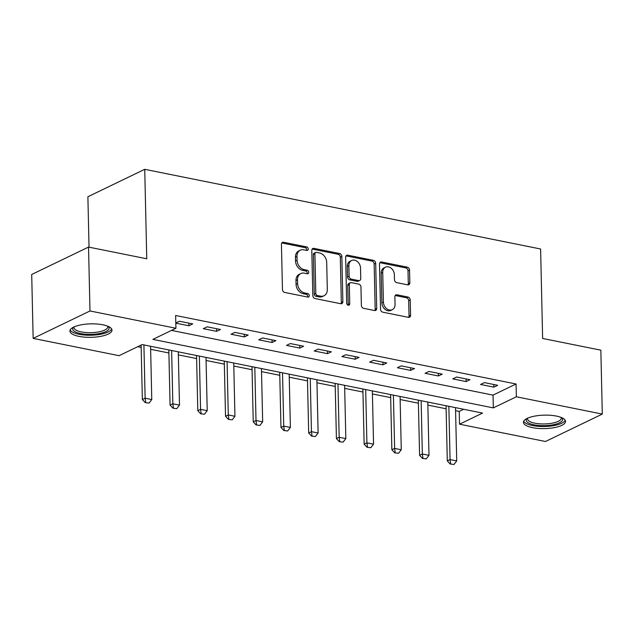 <?xml version="1.0" encoding="UTF-8"?>
<svg xmlns="http://www.w3.org/2000/svg" width="634" height="634" viewBox="0 0 634 634"><rect width="100%" height="100%" fill="white"/><g stroke="black" fill="none" stroke-linecap="round" stroke-linejoin="round"><path stroke-width="0.95" d="M308.243 248.972A1.854 1.434 64.3 0 0 306.682 246.911L283.549 242.259A2.647 2.053 64.3 0 0 282.455 242.378A2.647 2.053 64.3 0 0 281.433 244.328L282.455 289.492A2.647 2.053 64.3 0 0 284.69 292.44L307.823 297.092A1.854 1.434 64.3 0 0 308.584 297.005A1.854 1.434 64.3 0 0 309.305 295.642A1.854 1.434 64.3 0 0 307.744 293.582L304.748 292.979A8.48 6.57 64.3 0 1 297.6 283.549L297.512 279.784A8.48 6.57 64.3 0 1 300.801 273.547A8.48 6.57 64.3 0 1 304.296 273.159L307.292 273.761A1.854 1.434 64.3 0 0 308.061 273.674A1.854 1.434 64.3 0 0 308.774 272.311A1.854 1.434 64.3 0 0 307.213 270.243L304.217 269.64A8.48 6.57 64.3 0 1 297.069 260.209L296.981 256.453A8.48 6.57 64.3 0 1 300.27 250.216A8.48 6.57 64.3 0 1 303.765 249.82L306.761 250.422A1.854 1.434 64.3 0 0 307.53 250.335A1.854 1.434 64.3 0 0 308.243 248.972M306.602 250.39A1.854 1.434 64.3 0 0 306.713 249.717A1.854 1.434 64.3 0 0 305.144 247.656L282.019 242.996A2.647 2.053 64.3 0 0 281.797 242.965M307.656 297.061A1.854 1.434 64.3 0 0 307.767 296.379A1.854 1.434 64.3 0 0 306.206 294.319L303.211 293.716L304.748 292.979M307.125 273.722A1.854 1.434 64.3 0 0 307.236 273.048A1.854 1.434 64.3 0 0 305.675 270.987L302.68 270.385L304.217 269.64M532.512 427.649A21.049 6.728 -1.3 0 1 523.454 422.347A21.049 6.728 -1.3 0 1 534.66 416.118A21.049 6.728 -1.3 0 1 556.478 416.094A21.049 6.728 -1.3 0 1 565.536 421.396A21.049 6.728 -1.3 0 1 554.33 427.625A21.049 6.728 -1.3 0 1 532.512 427.649M78.973 336.369A21.049 6.728 -1.3 0 1 69.914 331.067A21.049 6.728 -1.3 0 1 81.12 324.838A21.049 6.728 -1.3 0 1 102.938 324.814A21.049 6.728 -1.3 0 1 111.996 330.116A21.049 6.728 -1.3 0 1 100.79 336.345A21.049 6.728 -1.3 0 1 78.973 336.369M407.71 284.856A2.647 2.053 64.3 0 0 408.803 284.729A2.647 2.053 64.3 0 0 409.833 282.78L409.54 270.116A2.647 2.053 64.3 0 0 407.313 267.168L381.62 261.993A2.647 2.053 64.3 0 0 380.527 262.119A2.647 2.053 64.3 0 0 379.504 264.069L380.527 309.226A2.647 2.053 64.3 0 0 382.762 312.174L408.447 317.341A2.647 2.053 64.3 0 0 409.54 317.222A2.647 2.053 64.3 0 0 410.57 315.272L410.222 299.969A2.647 2.053 64.3 0 0 407.987 297.021L396.995 294.81A2.647 2.053 64.3 0 0 395.901 294.929A2.647 2.053 64.3 0 0 394.871 296.878L395.045 304.471A7.085 5.492 64.3 0 1 392.303 309.677A7.085 5.492 64.3 0 1 386.463 308.536A7.085 5.492 64.3 0 1 383.404 302.125L382.722 272.398A7.085 5.492 64.3 0 1 385.472 267.183A7.085 5.492 64.3 0 1 391.313 268.325A7.085 5.492 64.3 0 1 394.372 274.736L394.483 279.697A2.647 2.053 64.3 0 0 396.718 282.637L407.71 284.856M33.15 338.382L31.7 274.482L88.538 247.07L146.755 258.783L144.726 169.318L540.604 248.996L542.633 338.461L600.85 350.174L602.3 414.081L545.462 441.494L459.523 424.194L482.561 413.083L142.135 344.563L119.089 355.682L33.15 338.382L89.988 310.969L175.927 328.261L152.889 339.38L493.315 407.892L516.361 396.781L602.3 414.081M88.538 247.07L89.988 310.969M171.497 330.401L493.03 395.117L516.068 383.998L175.642 315.486L175.927 328.261M516.068 383.998L516.361 396.781M341.845 256.485A2.647 2.053 64.3 0 0 339.61 253.537L313.917 248.369A2.647 2.053 64.3 0 0 312.824 248.488A2.647 2.053 64.3 0 0 311.801 250.438L312.824 295.603A2.647 2.053 64.3 0 0 315.058 298.551L340.743 303.718A2.647 2.053 64.3 0 0 341.837 303.599A2.647 2.053 64.3 0 0 342.867 301.649L341.845 256.485L340.307 257.23A2.647 2.053 64.3 0 0 338.073 254.282L312.388 249.107A2.647 2.053 64.3 0 0 312.166 249.075M347.773 255.185L373.458 260.352A2.647 2.053 64.3 0 1 375.693 263.3L376.715 308.457A2.647 2.053 64.3 0 1 375.693 310.406A2.647 2.053 64.3 0 1 374.599 310.533L363.607 308.322A2.647 2.053 64.3 0 1 361.372 305.374L360.952 287.059A2.647 2.053 64.3 0 0 358.717 284.111L351.426 282.645A2.647 2.053 64.3 0 0 350.333 282.764A2.647 2.053 64.3 0 0 349.31 284.714L349.738 303.781A1.854 1.434 64.3 0 1 349.025 305.144A1.854 1.434 64.3 0 1 347.495 304.843A1.854 1.434 64.3 0 1 346.695 303.171L345.649 257.253A2.647 2.053 64.3 0 1 346.679 255.304A2.647 2.053 64.3 0 1 347.773 255.185L346.235 255.922L371.92 261.089L373.458 260.352M175.808 323.134L188.9 325.765L192.736 323.911L179.43 321.232L175.808 322.983M203.316 328.666L216.622 331.344L220.458 329.49L207.152 326.819L203.316 328.666M231.038 334.245L244.344 336.923L248.179 335.077L234.873 332.398L231.038 334.245M258.759 339.824L272.065 342.503L275.901 340.656L262.595 337.977L258.759 339.824M286.481 345.403L299.787 348.082L303.631 346.235L290.317 343.557L286.481 345.403M314.202 350.982L327.509 353.661L331.352 351.815L318.046 349.136L314.202 350.982M341.924 356.562L355.23 359.24L359.074 357.394L345.768 354.715L341.924 356.562M369.646 362.141L382.952 364.819L386.795 362.973L373.489 360.294L369.646 362.141M397.367 367.728L410.674 370.399L414.517 368.552L401.211 365.873L397.367 367.728M425.089 373.307L438.395 375.978L442.239 374.131L428.933 371.453L425.089 373.307M452.819 378.886L466.125 381.565L469.96 379.711L456.654 377.032L452.819 378.886M480.54 384.466L493.846 387.144L497.682 385.29L484.376 382.611L480.54 384.466M137.697 346.703L141.176 347.4M150.63 349.302L168.898 352.979M178.36 354.889L196.619 358.559M206.082 360.469L224.341 364.138M233.803 366.048L252.063 369.717M261.525 371.627L279.784 375.296M289.247 377.206L307.506 380.875M316.968 382.785L335.228 386.455M344.69 388.365L362.949 392.034M372.412 393.944L390.671 397.621M400.133 399.523L418.4 403.2M427.855 405.102L446.122 408.779M455.584 410.681L459.23 411.418L463.66 409.279M144.726 169.318L87.888 196.738L89.029 247.165M459.23 411.418L459.523 424.194M493.03 395.117L493.315 407.892M188.9 325.765L188.837 323.126M216.622 331.344L216.559 328.705M244.344 336.923L244.28 334.284M272.065 342.503L272.002 339.864M299.787 348.082L299.724 345.451M327.509 353.661L327.453 351.03M355.23 359.24L355.175 356.609M382.952 364.819L382.896 362.188M410.674 370.399L410.618 367.768M438.395 375.978L438.34 373.347M466.125 381.565L466.061 378.926M493.846 387.144L493.783 384.505M300.27 250.216L298.733 250.961A8.48 6.57 64.3 0 0 295.452 257.19L296.981 256.453M302.68 270.385A8.48 6.57 64.3 0 1 295.531 260.954L295.452 257.19M300.801 273.547L299.264 274.292A8.48 6.57 64.3 0 0 295.975 280.521L297.512 279.784M303.211 293.716A8.48 6.57 64.3 0 1 296.062 284.286L295.975 280.521M340.965 303.749A2.647 2.053 64.3 0 0 341.33 302.386L340.307 257.23M316.398 252.364A1.854 1.434 64.3 0 0 315.629 252.451A1.854 1.434 64.3 0 0 314.908 253.814L315.811 293.455A1.854 1.434 64.3 0 0 317.372 295.515L320.527 296.149A8.48 6.57 64.3 0 0 324.029 295.761A8.48 6.57 64.3 0 0 327.318 289.524L326.7 262.428A8.48 6.57 64.3 0 0 319.552 252.998L316.398 252.364M315.629 252.451L314.092 253.188A1.854 1.434 64.3 0 0 313.378 254.551L314.908 253.814M324.029 295.761L322.492 296.498A8.48 6.57 64.3 0 1 318.997 296.894L315.835 296.26A1.854 1.434 64.3 0 1 314.274 294.2L313.378 254.551M374.821 310.565A2.647 2.053 64.3 0 0 375.185 309.202L374.155 264.037A2.647 2.053 64.3 0 0 371.92 261.089M350.333 282.764L348.795 283.509A2.647 2.053 64.3 0 0 347.773 285.451L348.209 304.518L349.738 303.781M348.098 305.192A1.854 1.434 64.3 0 0 348.209 304.518M360.524 268.047A7.085 5.492 64.3 0 0 357.465 261.636A7.085 5.492 64.3 0 0 351.624 260.495A7.085 5.492 64.3 0 0 348.874 265.709L349.112 276.178A2.647 2.053 64.3 0 0 351.347 279.126L358.638 280.6A2.647 2.053 64.3 0 0 359.732 280.474A2.647 2.053 64.3 0 0 360.762 278.524L360.524 268.047M351.624 260.495L350.087 261.24A7.085 5.492 64.3 0 0 347.337 266.446L348.874 265.709M359.732 280.474L358.202 281.211A2.647 2.053 64.3 0 1 357.108 281.337L349.809 279.871A2.647 2.053 64.3 0 1 347.575 276.923L347.337 266.446M385.472 267.183L383.935 267.928A7.085 5.492 64.3 0 0 381.192 273.135L382.722 272.398M392.303 309.677L390.766 310.422A7.085 5.492 64.3 0 1 384.925 309.281A7.085 5.492 64.3 0 1 381.866 302.87L381.192 273.135M408.668 317.372A2.647 2.053 64.3 0 0 409.033 316.017L408.684 300.706A2.647 2.053 64.3 0 0 406.449 297.766L395.457 295.547A2.647 2.053 64.3 0 0 395.236 295.515M407.931 284.888A2.647 2.053 64.3 0 0 408.296 283.525L408.011 270.853A2.647 2.053 64.3 0 0 405.776 267.905L380.083 262.738A2.647 2.053 64.3 0 0 379.861 262.706M141.12 345.054L142.357 399.531L145.123 398.2L151.772 399.539L150.567 346.259M145.249 402.638L149.03 403.081L145.249 402.638L142.357 399.531M143.91 344.92L145.123 398.2L145.709 402.416M151.772 399.539L149.03 403.081M168.826 349.936L170.078 405.11L172.844 403.779L179.493 405.118L178.289 351.846M172.971 408.217L176.759 408.661L172.971 408.217L170.078 405.11M171.632 350.507L172.844 403.779L173.431 407.995M179.493 405.118L176.759 408.661M196.548 355.516L197.8 410.689L200.566 409.358L207.215 410.697L206.01 357.425M200.693 413.796L204.481 414.24L200.693 413.796L197.8 410.689M199.353 356.086L200.566 409.358L201.152 413.574M207.215 410.697L204.481 414.24M224.27 361.095L225.522 416.269L228.288 414.937L234.945 416.276L233.732 363.005M228.414 419.375L232.202 419.819L228.414 419.375L225.522 416.269M227.075 361.665L228.288 414.937L228.874 419.153M234.945 416.276L232.202 419.819M251.991 366.674L253.243 421.856L256.009 420.516L262.666 421.856L261.454 368.584M256.136 424.954L259.924 425.398L256.136 424.954L253.243 421.856M254.805 367.244L256.009 420.516L256.596 424.732M262.666 421.856L259.924 425.398M108.232 326.391A18.212 5.825 -1.3 0 1 98.69 333.658A18.212 5.825 -1.3 0 1 78.981 333.191A18.212 5.825 -1.3 0 1 73.512 327.184M74.178 326.867A16.864 5.397 178.7 0 0 74.02 327.651A16.864 5.397 178.7 0 0 98.08 332.002A16.864 5.397 178.7 0 0 107.74 326.882A16.864 5.397 178.7 0 0 107.55 326.114M70.2 329.894A20.914 6.689 178.7 0 0 99.839 334.411A20.914 6.689 178.7 0 0 111.655 328.959M561.772 417.671A18.212 5.825 -1.3 0 1 555.321 424.281A18.212 5.825 -1.3 0 1 534.082 424.828A18.212 5.825 -1.3 0 1 527.052 418.464M527.718 418.147A16.864 5.397 178.7 0 0 527.559 418.931A16.864 5.397 178.7 0 0 534.819 423.179A16.864 5.397 178.7 0 0 552.301 423.155A16.864 5.397 178.7 0 0 561.28 418.163A16.864 5.397 178.7 0 0 561.09 417.394M523.739 421.174A20.914 6.689 178.7 0 0 532.544 425.565A20.914 6.689 178.7 0 0 565.195 420.239M279.713 372.253L280.965 427.435L283.731 426.096L290.388 427.435L289.175 374.163M283.858 430.534L287.646 430.977L283.858 430.534L280.965 427.435M282.526 372.824L283.731 426.096L284.317 430.312M290.388 427.435L287.646 430.977M307.435 377.832L308.687 433.014L311.452 431.675L318.109 433.014L316.897 379.742M311.579 436.113L315.367 436.557L311.579 436.113L308.687 433.014M310.248 378.403L311.452 431.675L312.039 435.891M318.109 433.014L315.367 436.557M335.164 383.411L336.416 438.593L339.174 437.254L345.831 438.593L344.619 385.321M339.301 441.692L343.089 442.136L339.301 441.692L336.416 438.593M337.97 383.982L339.174 437.254L339.761 441.47M345.831 438.593L343.089 442.136M362.886 388.991L364.138 444.172L366.904 442.833L373.553 444.172L372.348 390.901M367.023 447.271L370.811 447.723L367.023 447.271L364.138 444.172M365.691 389.561L366.904 442.833L367.49 447.049M373.553 444.172L370.811 447.723M390.607 394.578L391.86 449.752L394.625 448.412L401.274 449.752L400.07 396.48M394.752 452.85L398.532 453.302L394.752 452.85L391.86 449.752M393.413 395.141L394.625 448.412L395.212 452.628M401.274 449.752L398.532 453.302M418.329 400.157L419.581 455.331L422.347 453.992L428.996 455.331L427.791 402.059M422.474 458.43L426.262 458.881L422.474 458.43L419.581 455.331M421.134 400.72L422.347 453.992L422.933 458.208M428.996 455.331L426.262 458.881M446.051 405.736L447.303 460.91L450.069 459.571L456.718 460.91L455.513 407.638M450.195 464.009L453.984 464.46L450.195 464.009L447.303 460.91M448.856 406.299L450.069 459.571L450.655 463.787M456.718 460.91L453.984 464.46M305.144 247.656L306.682 246.911M306.206 294.319L307.744 293.582M305.675 270.987L307.213 270.243M295.531 260.954L297.069 260.209M296.062 284.286L297.6 283.549M282.019 242.996L283.549 242.259M341.33 302.386L342.867 301.649M312.388 249.107L313.917 248.369M338.073 254.282L339.61 253.537M314.274 294.2L315.811 293.455M315.835 296.26L317.372 295.515M318.997 296.894L320.527 296.149M374.155 264.037L375.693 263.3M375.185 309.202L376.715 308.457M347.773 285.451L349.31 284.714M347.575 276.923L349.112 276.178M349.809 279.871L351.347 279.126M357.108 281.337L358.638 280.6M381.866 302.87L383.404 302.125M395.457 295.547L396.995 294.81M406.449 297.766L407.987 297.021M408.684 300.706L410.222 299.969M409.033 316.017L410.57 315.272M380.083 262.738L381.62 261.993M405.776 267.905L407.313 267.168M408.011 270.853L409.54 270.116M408.296 283.525L409.833 282.78"/></g></svg>
